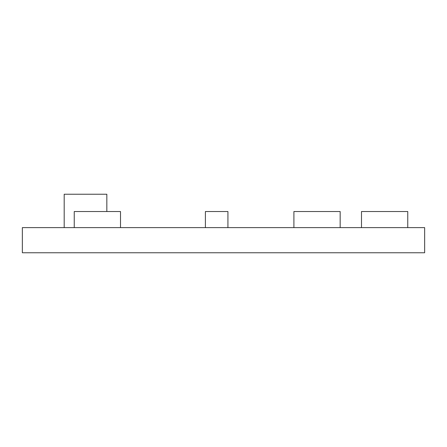 <?xml version="1.0" encoding="UTF-8"?>
<svg xmlns="http://www.w3.org/2000/svg" width="447" height="447" viewBox="0 0 447 447"><rect width="100%" height="100%" fill="white"/><g stroke="black" fill="none" stroke-linecap="round" stroke-linejoin="round"><path stroke-width="0.67" d="M424.65 227.624L22.35 227.624L22.35 252.767L424.65 252.767L424.65 227.624M64.189 227.624L64.189 194.233L106.833 194.233L106.833 211.532M74.247 227.624L74.247 211.532L120.511 211.532L120.511 227.624M205.397 227.624L205.397 211.532L227.925 211.532L227.925 227.624M293.902 227.624L293.902 211.532L340.167 211.532L340.167 227.624M361.489 227.624L361.489 211.532L407.753 211.532L407.753 227.624"/></g></svg>
